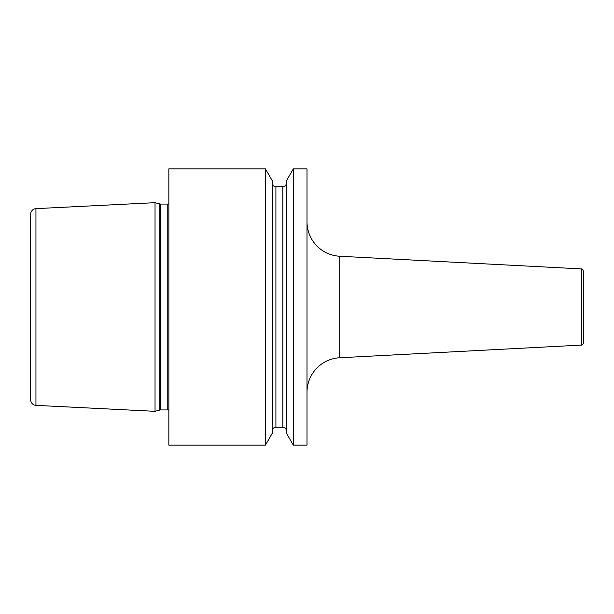 <?xml version="1.0" encoding="UTF-8"?>
<svg xmlns="http://www.w3.org/2000/svg" width="614" height="614" viewBox="0 0 614 614"><rect width="100%" height="100%" fill="white"/><g stroke="black" fill="none" stroke-linecap="round" stroke-linejoin="round"><path stroke-width="0.92" d="M155.035 202.674L35.95 208.637A5.526 5.526 0 0 0 30.7 214.156L30.7 399.844A5.526 5.526 0 0 0 35.95 405.363L155.035 411.326L155.035 202.674L159.84 203.955A2.763 2.763 0 0 0 160.553 204.055L167.783 204.055A2.763 2.763 0 0 0 168.85 203.84M168.85 410.16A2.763 2.763 0 0 0 167.783 409.945L160.553 409.945A2.763 2.763 0 0 0 159.84 410.045L155.035 411.326M30.7 214.156L30.7 399.844M30.7 382.722L30.7 231.278M168.85 168.85L168.85 445.15L265.409 445.15L272.462 432.939L272.462 181.061L265.409 168.85L168.85 168.85M307 445.15L293.331 445.15L293.331 168.85L307 168.85L307 445.15M265.409 168.85L265.409 445.15M293.331 168.85L286.277 181.061L286.277 432.939L293.331 445.15M272.462 183.356A3.454 3.454 0 0 0 275.916 186.809L282.824 186.809A3.454 3.454 0 0 0 286.277 183.356M272.462 430.644A3.454 3.454 0 0 1 275.916 427.19L282.824 427.19A3.454 3.454 0 0 1 286.277 430.644M307 392.246A34.538 34.538 0 0 1 339.726 357.755L581.335 345.091A2.072 2.072 180 0 0 583.3 343.026L583.3 270.974L583.3 343.026M307 221.754A34.538 34.538 0 0 0 339.726 256.245L339.726 357.755M581.335 345.091L581.335 268.909L339.726 256.245M581.335 268.909A2.072 2.072 0 0 1 583.3 270.974M583.3 334.63L583.3 279.37M35.95 208.637L35.95 405.363M159.84 410.045L159.84 203.955M160.553 409.945L160.553 204.055M167.783 409.945L167.783 204.055M282.824 186.809L282.824 427.19M275.916 186.809L275.916 427.19"/></g></svg>
